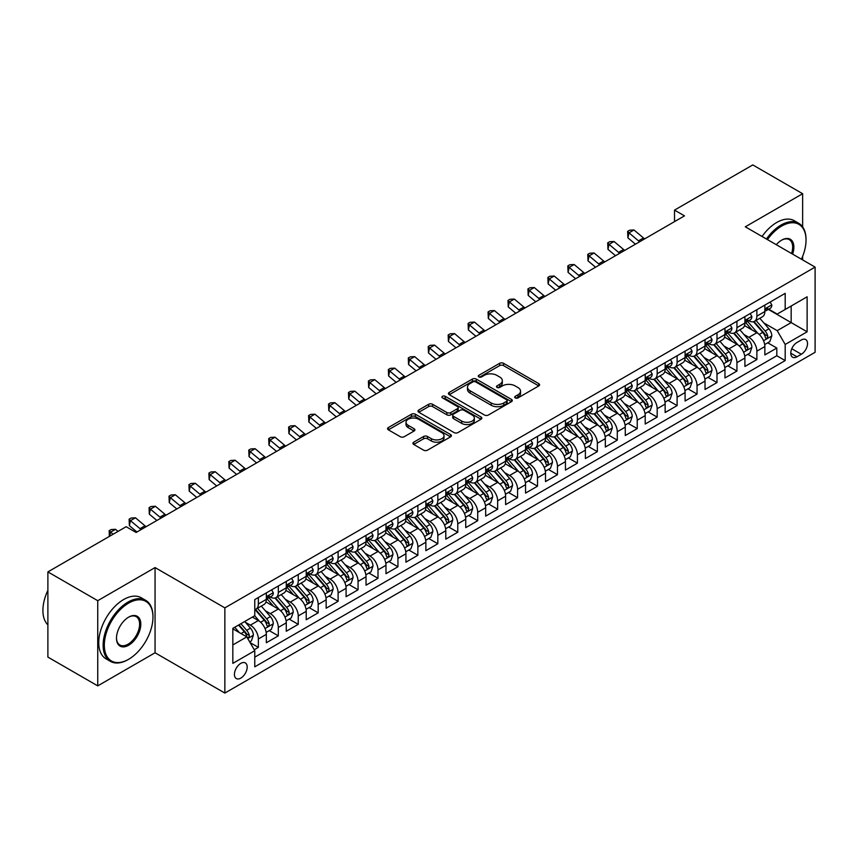 <?xml version="1.0" encoding="UTF-8"?>
<svg xmlns="http://www.w3.org/2000/svg" width="858" height="858" viewBox="0 0 858 858"><rect width="100%" height="100%" fill="white"/><g stroke="black" fill="none" stroke-linecap="round" stroke-linejoin="round"><path stroke-width="1.29" d="M515.25 397.919A1.941 1.115 0 0 0 517.985 397.919L538.781 385.918A2.767 1.598 0 0 0 539.596 384.781A2.767 1.598 0 0 0 538.781 383.655L503.549 363.309A2.767 1.598 0 0 0 499.635 363.309L478.839 375.321A1.941 1.115 0 0 0 478.271 376.115A1.941 1.115 0 0 0 478.839 376.898A1.941 1.115 0 0 0 481.585 376.898L484.277 375.343A8.859 5.116 0 0 1 496.803 375.343L499.742 377.037A8.859 5.116 0 0 1 502.327 380.662A8.859 5.116 0 0 1 499.742 384.277L497.05 385.832A1.941 1.115 0 0 0 496.482 386.615A1.941 1.115 0 0 0 497.05 387.408A1.941 1.115 0 0 0 499.785 387.408L502.477 385.853A8.859 5.116 0 0 1 515.004 385.853L517.942 387.548A8.859 5.116 0 0 1 520.538 391.173A8.859 5.116 0 0 1 517.942 394.787L515.25 396.342A1.941 1.115 0 0 0 514.682 397.125A1.941 1.115 0 0 0 515.25 397.919L515.25 396.342M240.808 678.11A9.02 5.212 120 0 0 246.707 670.152A9.02 5.212 120 0 0 245.324 662.923A9.02 5.212 120 0 0 240.808 663.373A9.02 5.212 120 0 0 234.92 671.321A9.02 5.212 120 0 0 236.293 678.549A9.02 5.212 120 0 0 240.808 678.11M413.717 442.192A2.767 1.598 0 0 0 412.902 443.318A2.767 1.598 0 0 0 413.717 444.444L423.595 450.16A2.767 1.598 0 0 0 427.509 450.16L450.611 436.819A2.767 1.598 0 0 0 451.415 435.692A2.767 1.598 0 0 0 450.611 434.566L415.379 414.221A2.767 1.598 0 0 0 411.465 414.221L388.363 427.552A2.767 1.598 0 0 0 387.559 428.689A2.767 1.598 0 0 0 388.363 429.815L400.311 436.711A2.767 1.598 0 0 0 404.225 436.711L414.103 431.006A2.767 1.598 0 0 0 414.918 429.869A2.767 1.598 0 0 0 414.103 428.743L408.183 425.321A7.4 4.279 0 0 1 406.016 422.297A7.4 4.279 0 0 1 410.585 418.35A7.4 4.279 0 0 1 418.661 419.272L441.849 432.668A7.4 4.279 0 0 1 444.015 435.692A7.4 4.279 0 0 1 439.446 439.639A7.4 4.279 0 0 1 431.381 438.717L427.509 436.486A2.767 1.598 0 0 0 423.595 436.486L413.717 442.192L413.717 444.444M155.062 567.578L97.737 600.686L47.887 571.9L47.887 657.099L97.737 685.874L155.062 652.777L224.86 693.071L224.86 607.872L155.062 567.578L155.062 652.777M802.638 226.877L802.638 193.715L745.312 226.812L815.1 267.106L224.86 607.872M802.638 193.715L752.788 164.929L674.517 210.113L674.517 221.632M47.887 571.9L126.147 526.715L136.122 532.464L684.491 215.873L674.517 210.113M484.47 415.015A2.767 1.598 0 0 0 488.384 415.015L511.486 401.673A2.767 1.598 0 0 0 512.29 400.547A2.767 1.598 0 0 0 511.486 399.42L476.254 379.075A2.767 1.598 0 0 0 472.34 379.075L449.238 392.406A2.767 1.598 0 0 0 448.434 393.543A2.767 1.598 0 0 0 449.238 394.669L484.47 415.015M443.264 398.337A1.941 1.115 0 0 1 445.227 398.616L445.227 396.31L481.048 416.988A2.767 1.598 0 0 1 481.853 418.114A2.767 1.598 0 0 1 481.048 419.251L457.947 432.582A2.767 1.598 0 0 1 454.032 432.582L418.801 412.248L418.801 409.985A2.767 1.598 0 0 0 417.996 411.111A2.767 1.598 0 0 0 418.801 412.248M418.801 409.985L428.689 404.279A2.767 1.598 0 0 1 432.604 404.279L446.889 412.526A2.767 1.598 0 0 0 450.804 412.526L457.357 408.74A2.767 1.598 0 0 0 458.172 407.614A2.767 1.598 0 0 0 457.357 406.478L442.481 397.887A1.941 1.115 0 0 1 441.924 397.104A1.941 1.115 0 0 1 443.114 396.064A1.941 1.115 0 0 1 445.227 396.31M254.225 649.753L258.355 647.361L250.086 642.588M245.377 622.254L250.386 625.15A11.283 6.51 60 0 1 258.355 638.963L266.334 634.352L266.334 642.76L278.303 635.853L269.23 630.619M265.315 610.746L270.324 613.631A11.283 6.51 60 0 1 278.303 627.445L286.272 622.844L286.272 631.252L298.241 624.345L289.167 619.101M285.253 599.227L290.261 602.123A11.283 6.51 60 0 1 298.241 615.937L306.22 611.336L306.22 619.733L318.179 612.827L309.105 607.593M305.201 587.719L310.199 590.604A11.283 6.51 60 0 1 318.179 604.429L326.158 599.817L326.158 608.225L338.116 601.319L329.043 596.074M325.139 576.201L330.148 579.096A11.283 6.51 60 0 1 338.116 592.91L346.096 588.309L346.096 596.707L358.065 589.8L348.991 584.566M345.077 564.693L350.085 567.588A11.283 6.51 60 0 1 358.065 581.402L366.034 576.79L366.034 585.199L378.003 578.292L368.929 573.047M365.015 553.185L370.023 556.07A11.283 6.51 60 0 1 378.003 569.884L385.982 565.283L385.982 573.68L397.94 566.773L388.867 561.54M384.963 541.666L389.961 544.562A11.283 6.51 60 0 1 397.94 558.376L405.92 553.764L405.92 562.172L417.878 555.265L408.805 550.032M404.901 530.158L409.909 533.043A11.283 6.51 60 0 1 417.878 546.857L425.858 542.256L425.858 550.664L437.827 543.758L428.753 538.513M424.839 518.64L429.847 521.535A11.283 6.51 60 0 1 437.827 535.349L445.795 530.748L445.795 539.146L457.764 532.239L448.691 527.005M444.776 507.132L449.785 510.017A11.283 6.51 60 0 1 457.764 523.83L465.744 519.229L465.744 527.638L477.702 520.731L468.629 515.486M464.725 495.613L469.734 498.509A11.283 6.51 60 0 1 477.702 512.323L485.682 507.721L485.682 516.119L497.651 509.212L488.577 503.978M484.663 484.105L489.671 486.99A11.283 6.51 60 0 1 497.651 500.815L505.619 496.203L505.619 504.611L517.589 497.704L508.515 492.46M504.601 472.586L509.609 475.482A11.283 6.51 60 0 1 517.589 489.296L525.557 484.695L525.557 493.093L537.526 486.186L528.453 480.952M524.549 461.078L529.547 463.974A11.283 6.51 60 0 1 537.526 477.788L545.506 473.176L545.506 481.585L557.464 474.678L548.391 469.433M544.487 449.571L549.495 452.456A11.283 6.51 60 0 1 557.464 466.269L565.443 461.668L565.443 470.077L577.413 463.159L568.339 457.925M564.425 438.052L569.433 440.948A11.283 6.51 60 0 1 577.413 454.761L585.381 450.15L585.381 458.558L597.35 451.651L588.277 446.417M584.362 426.544L589.371 429.429A11.283 6.51 60 0 1 597.35 443.243L605.33 438.642L605.33 447.05L617.288 440.143L608.215 434.899M604.311 415.025L609.309 417.921A11.283 6.51 60 0 1 617.288 431.735L625.268 427.134L625.268 435.532L637.226 428.625L628.153 423.391M624.249 403.517L629.257 406.402A11.283 6.51 60 0 1 637.226 420.227L645.205 415.615L645.205 424.024L657.174 417.117L648.101 411.872M644.186 391.999L649.195 394.894A11.283 6.51 60 0 1 657.174 408.708L665.143 404.107L665.143 412.505L677.112 405.598L668.039 400.364M664.124 380.491L669.133 383.387A11.283 6.51 60 0 1 677.112 397.2L685.092 392.589L685.092 400.997L697.05 394.09L687.977 388.846M684.073 368.983L689.071 371.868A11.283 6.51 60 0 1 697.05 385.682L705.029 381.081L705.029 389.478L716.988 382.571L707.914 377.338M704.01 357.464L709.019 360.36A11.283 6.51 60 0 1 716.988 374.174L724.967 369.562L724.967 377.97L736.936 371.064L727.863 365.83M723.948 345.956L728.957 348.841A11.283 6.51 60 0 1 736.936 362.655L744.905 358.054L744.905 366.463L756.874 359.556L756.874 351.147A11.283 6.51 -120 0 0 748.895 337.333L743.886 334.438M747.801 354.311L756.874 359.556M266.334 634.352A11.283 6.51 -120 0 0 258.355 620.538L252.381 617.084M286.272 622.844A11.283 6.51 -120 0 0 278.303 609.03L265.969 601.908M306.22 611.336A11.283 6.51 -120 0 0 298.241 597.511L285.907 590.401M326.158 599.817A11.283 6.51 -120 0 0 318.179 586.003L305.845 578.882M346.096 588.309A11.283 6.51 -120 0 0 338.116 574.495L325.793 567.374M366.034 576.79A11.283 6.51 -120 0 0 358.065 562.977L345.731 555.855M385.982 565.283A11.283 6.51 -120 0 0 378.003 551.469L365.669 544.347M405.92 553.764A11.283 6.51 -120 0 0 397.94 539.95L385.607 532.829M425.858 542.256A11.283 6.51 -120 0 0 417.878 528.442L405.555 521.321M445.795 530.748A11.283 6.51 -120 0 0 437.827 516.924L425.493 509.813M465.744 519.229A11.283 6.51 -120 0 0 457.764 505.416L445.431 498.294M485.682 507.721A11.283 6.51 -120 0 0 477.702 493.908L465.368 486.786M505.619 496.203A11.283 6.51 -120 0 0 497.651 482.389L485.317 475.268M525.557 484.695A11.283 6.51 -120 0 0 517.589 470.881L505.255 463.76M545.506 473.176A11.283 6.51 -120 0 0 537.526 459.362L525.193 452.241M565.443 461.668A11.283 6.51 -120 0 0 557.464 447.855L545.13 440.733M585.381 450.15A11.283 6.51 -120 0 0 577.413 436.336L565.079 429.214M605.33 438.642A11.283 6.51 -120 0 0 597.35 424.828L585.017 417.707M625.268 427.134A11.283 6.51 -120 0 0 617.288 413.309L604.954 406.199M645.205 415.615A11.283 6.51 -120 0 0 637.226 401.801L624.903 394.68M665.143 404.107A11.283 6.51 -120 0 0 657.174 390.293L644.841 383.172M685.092 392.589A11.283 6.51 -120 0 0 677.112 378.775L664.778 371.653M705.029 381.081A11.283 6.51 -120 0 0 697.05 367.267L684.716 360.146M724.967 369.562A11.283 6.51 -120 0 0 716.988 355.748L704.665 348.627M744.905 358.054A11.283 6.51 -120 0 0 736.936 344.24L724.602 337.119M801.34 339.983L796.953 342.514A8.741 5.051 120 0 0 791.248 350.214A8.741 5.051 120 0 0 792.588 357.218A8.741 5.051 120 0 0 796.953 356.789L801.34 354.257A8.741 5.051 120 0 0 807.056 346.546A8.741 5.051 120 0 0 805.716 339.543A8.741 5.051 120 0 0 801.34 339.983M224.86 693.071L815.1 352.295L815.1 267.106M232.829 644.948L246.793 636.893L254.772 650.707L254.772 666.827L785.188 360.585L785.188 344.466L777.209 330.652L763.835 322.93M254.772 650.707L232.829 663.373L232.829 628.367L254.772 615.701L254.772 599.592L785.188 293.35L785.188 309.47L807.121 296.804L807.121 331.81L785.188 344.466M270.216 596.996L270.324 597.05A11.283 6.51 60 0 0 275.965 597.618L283.934 593.007A11.283 6.51 -120 0 0 286.272 587.848L286.272 581.402M290.154 585.478L290.261 585.542A11.283 6.51 60 0 0 295.903 586.1L303.882 581.499A11.283 6.51 -120 0 0 306.22 576.329L306.22 569.884M310.103 573.97L310.199 574.034A11.283 6.51 60 0 0 315.841 574.592L323.82 569.98A11.283 6.51 -120 0 0 326.158 564.821L326.158 558.376M330.04 562.462L330.148 562.516A11.283 6.51 60 0 0 335.789 563.073L343.758 558.472A11.283 6.51 -120 0 0 346.096 553.303L346.096 546.857M349.978 550.943L350.085 551.008A11.283 6.51 60 0 0 355.727 551.565L363.706 546.954A11.283 6.51 -120 0 0 366.034 541.795L366.034 535.349M369.916 539.435L370.023 539.489A11.283 6.51 60 0 0 375.665 540.047L383.644 535.446A11.283 6.51 -120 0 0 385.982 530.287L385.982 523.83M389.864 527.917L389.961 527.981A11.283 6.51 60 0 0 395.602 528.539L403.582 523.938A11.283 6.51 -120 0 0 405.92 518.768L405.92 512.323M409.802 516.409L409.909 516.462A11.283 6.51 60 0 0 415.551 517.031L423.52 512.419A11.283 6.51 -120 0 0 425.858 507.26L425.858 500.815M429.74 504.89L429.847 504.954A11.283 6.51 60 0 0 435.489 505.512L443.468 500.911A11.283 6.51 -120 0 0 445.795 495.742L445.795 489.296M449.689 493.382L449.785 493.447A11.283 6.51 60 0 0 455.426 494.004L463.406 489.392A11.283 6.51 -120 0 0 465.744 484.234L465.744 477.788M469.626 481.864L469.734 481.928A11.283 6.51 60 0 0 475.364 482.486L483.344 477.885A11.283 6.51 -120 0 0 485.682 472.715L485.682 466.269M489.564 470.356L489.671 470.42A11.283 6.51 60 0 0 495.313 470.978L503.281 466.366A11.283 6.51 -120 0 0 505.619 461.207L505.619 454.761M509.502 458.848L509.609 458.901A11.283 6.51 60 0 0 515.25 459.459L523.23 454.858A11.283 6.51 -120 0 0 525.557 449.689L525.557 443.243M529.45 447.329L529.547 447.393A11.283 6.51 60 0 0 535.188 447.951L543.168 443.35A11.283 6.51 -120 0 0 545.506 438.181L545.506 431.735M549.388 435.821L549.495 435.875A11.283 6.51 60 0 0 555.126 436.432L563.105 431.831A11.283 6.51 -120 0 0 565.443 426.673L565.443 420.216M569.326 424.302L569.433 424.367A11.283 6.51 60 0 0 575.075 424.924L583.043 420.323A11.283 6.51 -120 0 0 585.381 415.154L585.381 408.708M589.264 412.795L589.371 412.848A11.283 6.51 60 0 0 595.012 413.417L602.992 408.805A11.283 6.51 -120 0 0 605.33 403.646L605.33 397.2M609.212 401.276L609.309 401.34A11.283 6.51 60 0 0 614.95 401.898L622.929 397.297A11.283 6.51 -120 0 0 625.268 392.127L625.268 385.682M629.15 389.768L629.257 389.832A11.283 6.51 60 0 0 634.899 390.39L642.867 385.778A11.283 6.51 -120 0 0 645.205 380.62L645.205 374.174M649.088 378.26L649.195 378.314A11.283 6.51 60 0 0 654.836 378.871L662.816 374.27A11.283 6.51 -120 0 0 665.143 369.101L665.143 362.655M669.025 366.741L669.133 366.806A11.283 6.51 60 0 0 674.774 367.363L682.754 362.752A11.283 6.51 -120 0 0 685.092 357.593L685.092 351.147M688.974 355.233L689.071 355.287A11.283 6.51 60 0 0 694.712 355.845L702.691 351.244A11.283 6.51 -120 0 0 705.029 346.085L705.029 339.629M708.912 343.715L709.019 343.779A11.283 6.51 60 0 0 714.66 344.337L722.629 339.736A11.283 6.51 -120 0 0 724.967 334.566L724.967 328.121M728.85 332.207L728.957 332.261A11.283 6.51 60 0 0 734.598 332.829L742.578 328.217A11.283 6.51 -120 0 0 744.905 323.058L744.905 316.613M254.772 657.153L776.812 355.748L776.812 348.037L764.853 354.944L764.853 346.546A11.283 6.51 -120 0 0 756.874 332.722L744.54 325.611M748.798 320.688L748.895 320.753A11.283 6.51 -120 0 0 754.536 321.31A11.283 6.51 -120 0 0 756.874 316.152L756.874 309.695M754.536 321.31L762.515 316.709A11.283 6.51 -120 0 0 764.853 311.54L764.853 305.094M258.355 597.511L258.355 603.968A11.283 6.51 60 0 1 256.027 609.126A11.283 6.51 60 0 1 254.772 609.588M256.027 609.126L263.996 604.525A11.283 6.51 -120 0 0 266.334 599.356L266.334 592.91M278.303 586.003L278.303 592.449A11.283 6.51 60 0 1 275.965 597.618M298.241 574.495L298.241 580.941A11.283 6.51 60 0 1 295.903 586.1M318.179 562.977L318.179 569.422A11.283 6.51 60 0 1 315.841 574.592M338.116 551.469L338.116 557.915A11.283 6.51 60 0 1 335.789 563.073M358.065 539.95L358.065 546.396A11.283 6.51 60 0 1 355.727 551.565M378.003 528.442L378.003 534.888A11.283 6.51 60 0 1 375.665 540.047M397.94 516.924L397.94 523.369A11.283 6.51 60 0 1 395.602 528.539M417.878 505.416L417.878 511.861A11.283 6.51 60 0 1 415.551 517.031M437.827 493.897L437.827 500.353A11.283 6.51 60 0 1 435.489 505.512M457.764 482.389L457.764 488.835A11.283 6.51 60 0 1 455.426 494.004M477.702 470.881L477.702 477.327A11.283 6.51 60 0 1 475.364 482.486M497.651 459.362L497.651 465.808A11.283 6.51 60 0 1 495.313 470.978M517.589 447.855L517.589 454.3A11.283 6.51 60 0 1 515.25 459.459M537.526 436.336L537.526 442.782A11.283 6.51 60 0 1 535.188 447.951M557.464 424.828L557.464 431.274A11.283 6.51 60 0 1 555.126 436.432M577.413 413.309L577.413 419.766A11.283 6.51 60 0 1 575.075 424.924M597.35 401.801L597.35 408.247A11.283 6.51 60 0 1 595.012 413.417M617.288 390.293L617.288 396.739A11.283 6.51 60 0 1 614.95 401.898M637.226 378.775L637.226 385.221A11.283 6.51 60 0 1 634.899 390.39M657.174 367.267L657.174 373.713A11.283 6.51 60 0 1 654.836 378.871M677.112 355.748L677.112 362.194A11.283 6.51 60 0 1 674.774 367.363M697.05 344.24L697.05 350.686A11.283 6.51 60 0 1 694.712 355.845M716.988 332.722L716.988 339.167A11.283 6.51 60 0 1 714.66 344.337M736.936 321.214L736.936 327.659A11.283 6.51 60 0 1 734.598 332.829M736.936 362.655L736.936 371.064M716.988 374.174L716.988 382.571M697.05 385.682L697.05 394.09M677.112 397.2L677.112 405.598M657.174 408.708L657.174 417.117M637.226 420.227L637.226 428.625M617.288 431.735L617.288 440.143M597.35 443.243L597.35 451.651M577.413 454.761L577.413 463.159M557.464 466.269L557.464 474.678M537.526 477.788L537.526 486.186M517.589 489.296L517.589 497.704M497.651 500.815L497.651 509.212M477.702 512.323L477.702 520.731M457.764 523.83L457.764 532.239M437.827 535.349L437.827 543.758M417.878 546.857L417.878 555.265M397.94 558.376L397.94 566.773M378.003 569.884L378.003 578.292M358.065 581.402L358.065 589.8M338.116 592.91L338.116 601.319M318.179 604.429L318.179 612.827M298.241 615.937L298.241 624.345M278.303 627.445L278.303 635.853M258.355 638.963L258.355 647.361M246.793 636.893L232.829 628.828M777.209 330.652L791.173 322.597L791.173 306.016L807.121 296.804M768.339 309.406L807.121 331.81M768.736 309.18L777.209 314.071L785.188 309.47M802.638 259.91L802.638 256.37M97.737 600.686L97.737 685.874M767.738 342.803L776.812 348.037M776.812 355.748L785.188 360.585M516.023 398.198L517.942 397.082A8.859 5.116 0 0 0 520.538 393.468L520.538 391.173M502.327 380.662L502.327 382.958A8.859 5.116 0 0 1 499.742 386.583L497.822 387.687M538.781 383.655L538.781 385.918L503.549 365.615A2.767 1.598 0 0 0 499.635 365.615L479.622 377.177M511.443 401.694L476.254 381.381A2.767 1.598 0 0 0 472.34 381.381L449.281 394.691M506.585 401.34A1.941 1.115 0 0 0 507.153 400.547A1.941 1.115 0 0 0 506.585 399.753L475.664 381.907A1.941 1.115 0 0 0 472.919 381.907L470.087 383.537A8.859 5.116 0 0 0 467.492 387.151A8.859 5.116 0 0 0 470.087 390.776L491.226 402.981A8.859 5.116 0 0 0 503.753 402.981L506.585 401.34L506.585 403.646A1.941 1.115 0 0 0 507.153 402.852L507.153 400.547M467.492 387.151L467.492 389.457A8.859 5.116 0 0 0 470.087 393.071L470.087 390.776M506.585 403.646L503.753 405.276A8.859 5.116 0 0 1 491.226 405.276L470.087 393.071M418.843 412.269L428.689 406.574L428.689 404.279M458.172 407.614L458.172 409.909A2.767 1.598 0 0 1 457.357 411.046L450.804 414.832A2.767 1.598 0 0 1 446.889 414.832L432.604 406.574A2.767 1.598 0 0 0 428.689 406.574M445.227 398.616L481.006 419.272M461.722 421.085A7.4 4.279 0 0 0 469.787 422.007A7.4 4.279 0 0 0 474.356 418.06A7.4 4.279 0 0 0 472.19 415.036L464.017 410.317A2.767 1.598 0 0 0 460.103 410.317L453.55 414.103A2.767 1.598 0 0 0 452.734 415.24A2.767 1.598 0 0 0 453.55 416.366L461.722 421.085L461.722 423.391A7.4 4.279 0 0 0 469.787 424.313A7.4 4.279 0 0 0 474.356 420.366L474.356 418.06M452.734 415.24L452.734 417.546A2.767 1.598 0 0 0 453.55 418.672L453.55 416.366M461.722 423.391L453.55 418.672M444.015 435.692L444.015 437.998A7.4 4.279 0 0 1 439.446 441.945A7.4 4.279 0 0 1 431.381 441.012L427.509 438.781A2.767 1.598 0 0 0 423.595 438.781L413.749 444.465M406.016 422.297L406.016 424.603A7.4 4.279 0 0 0 408.183 427.627L408.183 425.321M414.071 431.027L408.183 427.627M450.568 436.84L415.379 416.527A2.767 1.598 0 0 0 411.465 416.527L388.406 429.837M764.682 344.562L769.83 341.591L771.825 335.832A7.475 4.311 -120 0 0 768.918 328.818L759.802 318.264M757.979 333.451L747.565 321.396M752.058 329.944L746.01 322.951A17.911 10.339 -120 0 0 745.463 322.329M753.517 321.718L762.741 332.389A7.475 4.311 60 0 1 765.4 337.537C766.526 339.039 767.32 338.578 767.792 336.154A7.475 4.311 -120 0 0 765.132 331.006L756.016 320.452M754.064 321.546L763.963 333.011A3.807 2.199 60 0 1 764.928 334.491L767.792 336.154M765.4 337.537L765.947 338.417M770.13 302.048L771.825 304.976A7.475 4.311 60 0 1 770.28 308.29L766.494 310.478A7.475 4.311 -120 0 0 767.792 308.751L767.631 308.086M765.1 310.821L765.132 310.821A7.475 4.311 -120 0 0 766.494 310.478M766.827 308.194L767.792 308.751C767.32 307.625 766.526 308.086 765.4 310.135A7.475 4.311 60 0 1 764.853 311.197M639.682 241.742A14.103 8.14 60 0 1 638.502 240.841L629 232.85L627.895 237.827L635.456 244.187M644.658 238.867A14.103 8.14 60 0 1 643.489 237.966L633.987 229.976L629 232.85L627.638 231.36L629.633 230.212L633.987 229.976M627.895 237.827L627.638 231.36M801.426 259.213A34.406 19.863 120 0 0 806.027 240.111A34.406 19.863 120 0 0 781.702 226.062A34.406 19.863 120 0 0 767.46 239.597M766.43 239.007A35.253 20.356 -60 0 1 781.102 225.021A35.253 20.356 -60 0 1 798.723 223.284A35.253 20.356 -60 0 1 806.027 239.414A35.253 20.356 -60 0 1 806.027 239.768M776.286 244.691A17.203 9.931 -60 0 1 781.702 240.111L781.702 240.111A17.203 9.931 -60 0 1 792.599 254.107M762.043 236.476A35.253 20.356 -60 0 1 776.715 222.49A35.253 20.356 -60 0 1 794.336 220.742L798.723 223.284M791.548 253.507A16.356 9.438 120 0 0 789.274 239.639A16.356 9.438 120 0 0 781.391 240.283M128.046 659.63L128.646 659.276A34.406 19.863 120 0 0 152.971 617.149A34.406 19.863 120 0 0 128.646 603.099A34.406 19.863 120 0 0 104.322 645.237A34.406 19.863 120 0 0 128.646 659.276L128.046 659.63A35.253 20.356 -60 0 1 110.425 661.368A35.253 20.356 -60 0 1 105.019 633.129A35.253 20.356 -60 0 1 128.046 602.059A35.253 20.356 -60 0 1 145.667 600.321A35.253 20.356 -60 0 1 152.971 616.452A35.253 20.356 -60 0 1 152.971 616.805M128.646 645.237A17.203 9.931 -60 0 1 116.484 638.213A17.203 9.931 -60 0 1 128.646 617.149L128.646 617.149A17.203 9.931 -60 0 1 140.809 624.163A17.203 9.931 -60 0 1 128.646 645.237M116.484 637.859A16.356 9.438 120 0 0 119.873 645.012A16.356 9.438 120 0 0 128.046 644.197A16.356 9.438 120 0 0 138.728 629.783A16.356 9.438 120 0 0 136.229 616.677A16.356 9.438 120 0 0 128.346 617.32M110.425 661.368L106.038 658.837A35.253 20.356 -60 0 1 100.633 630.598A35.253 20.356 -60 0 1 123.659 599.528A35.253 20.356 -60 0 1 141.28 597.779L145.667 600.321M47.887 624.86A35.253 20.356 -60 0 1 47.887 590.325M744.744 356.081L749.892 353.099L751.887 347.351A7.475 4.311 -120 0 0 748.98 340.326L739.864 329.783M738.041 344.97L727.627 332.915M732.11 341.463L726.072 334.459A17.911 10.339 -120 0 0 725.514 333.837M733.579 333.226L742.792 343.897A7.475 4.311 60 0 1 745.463 349.045C746.578 350.547 747.382 350.085 747.854 347.662A7.475 4.311 -120 0 0 745.184 342.514L736.078 331.971M734.126 333.054L744.025 344.519A3.807 2.199 60 0 1 744.98 346.01L747.854 347.662M745.463 349.045L745.999 349.935M724.795 367.589L729.954 364.618L731.949 358.859A7.475 4.311 -120 0 0 729.032 351.844L719.926 341.291M718.103 356.478L707.689 344.423M712.172 352.97L706.134 345.978A17.911 10.339 -120 0 0 705.576 345.345M713.641 344.744L722.854 355.416A7.475 4.311 60 0 1 725.525 360.564C726.64 362.065 727.445 361.604 727.916 359.18A7.475 4.311 -120 0 0 725.246 354.032L716.14 343.479M714.178 344.573L724.088 356.027A3.807 2.199 60 0 1 725.042 357.518L727.916 359.18M725.525 360.564L726.061 361.443M704.858 379.107L710.016 376.126L712.011 370.366A7.475 4.311 -120 0 0 709.094 363.352L699.989 352.81M698.155 367.996L687.751 355.941M692.234 364.478L686.185 357.486A17.911 10.339 -120 0 0 685.639 356.864M693.704 356.252L702.916 366.924A7.475 4.311 60 0 1 705.576 372.072C706.702 373.573 707.496 373.112 707.968 370.688A7.475 4.311 -120 0 0 705.308 365.54L696.192 354.998M694.24 356.081L704.139 367.546A3.807 2.199 60 0 1 705.104 369.037L707.968 370.688M705.576 372.072L706.123 372.962M684.92 390.615L690.068 387.644L692.063 381.885A7.475 4.311 -120 0 0 689.156 374.871L680.04 364.318M678.217 379.504L667.803 367.449M672.297 375.997L666.248 368.994A17.911 10.339 -120 0 0 665.69 368.372M673.755 367.771L682.979 378.432A7.475 4.311 60 0 1 685.639 383.58C686.765 385.092 687.558 384.631 688.03 382.207A7.475 4.311 -120 0 0 685.37 377.059L676.254 366.505M674.302 367.589L684.201 379.054A3.807 2.199 60 0 1 685.167 380.544L688.03 382.207M685.639 383.58L686.185 384.47M750.192 313.556L751.887 316.495A7.475 4.311 60 0 1 750.342 319.798L746.557 321.986A7.475 4.311 -120 0 0 747.854 320.27L747.693 319.605M745.162 322.34L745.184 322.34A7.475 4.311 -120 0 0 746.557 321.986M746.889 319.712L747.854 320.27C747.382 319.144 746.589 319.594 745.463 321.643A7.475 4.311 60 0 1 744.905 322.705M619.733 253.26A14.103 8.14 60 0 1 618.564 252.359L609.062 244.369L607.957 249.346L615.508 255.695M624.721 250.375A14.103 8.14 60 0 1 623.552 249.474L614.049 241.484L609.062 244.369L607.7 242.868L609.695 241.72L614.049 241.484M607.957 249.346L607.7 242.868M730.255 325.075L731.949 328.003A7.475 4.311 60 0 1 730.405 331.317L726.608 333.494A7.475 4.311 -120 0 0 727.916 331.778L727.756 331.113M725.214 333.848L725.246 333.848A7.475 4.311 -120 0 0 726.608 333.494M726.951 331.22L727.916 331.778C727.445 330.652 726.64 331.113 725.525 333.161A7.475 4.311 60 0 1 724.967 334.223M599.796 264.768A14.103 8.14 60 0 1 598.627 263.867L589.124 255.877L588.009 260.853L595.57 267.203M604.783 261.894A14.103 8.14 60 0 1 603.603 260.993L594.101 253.003L589.124 255.877L587.751 254.386L589.746 253.228L594.101 253.003M588.009 260.853L587.751 254.386M710.317 336.583L712.011 339.521A7.475 4.311 60 0 1 710.456 342.825L706.67 345.013A7.475 4.311 -120 0 0 707.968 343.286L707.818 342.632M705.276 345.366L705.308 345.366A7.475 4.311 -120 0 0 706.67 345.013M707.003 342.728L707.968 343.286C707.507 342.16 706.702 342.621 705.576 344.669A7.475 4.311 60 0 1 705.029 345.731M579.858 276.287A14.103 8.14 60 0 1 578.678 275.375L569.176 267.396L568.071 272.361L575.632 278.721M584.845 273.402A14.103 8.14 60 0 1 583.665 272.501L574.163 264.511L569.176 267.396L567.814 265.894L569.809 264.747L574.163 264.511M568.071 272.361L567.814 265.894M690.368 348.091L692.063 351.029A7.475 4.311 60 0 1 690.518 354.333L686.732 356.52A7.475 4.311 -120 0 0 688.03 354.804L687.869 354.139M685.338 356.874L685.37 356.874A7.475 4.311 -120 0 0 686.732 356.52M687.065 354.247L688.03 354.804C687.558 353.678 686.765 354.139 685.639 356.188A7.475 4.311 60 0 1 685.092 357.25M559.909 287.795A14.103 8.14 60 0 1 558.74 286.894L549.238 278.904L548.133 283.88L555.694 290.229M564.896 284.92A14.103 8.14 60 0 1 563.727 284.019L554.225 276.029L549.238 278.904L547.876 277.413L549.871 276.255L554.225 276.029M548.133 283.88L547.876 277.413M664.982 402.134L670.13 399.152L672.125 393.393A7.475 4.311 -120 0 0 669.219 386.379L660.102 375.836M658.279 391.023L647.865 378.957M652.348 387.505L646.31 380.512A17.911 10.339 -120 0 0 645.752 379.89M653.817 379.279L663.03 389.95A7.475 4.311 60 0 1 665.701 395.098C666.816 396.6 667.621 396.139 668.092 393.715A7.475 4.311 -120 0 0 665.422 388.567L656.316 378.024M654.364 379.107L664.264 390.572A3.807 2.199 60 0 1 665.218 392.063L668.092 393.715M665.701 395.098L666.237 395.988M670.43 359.609L672.125 362.548A7.475 4.311 60 0 1 670.581 365.851L666.795 368.039A7.475 4.311 -120 0 0 668.092 366.312L667.932 365.647M665.4 368.382L665.422 368.382A7.475 4.311 -120 0 0 666.795 368.039M667.127 365.755L668.092 366.312C667.621 365.186 666.827 365.647 665.701 367.696A7.475 4.311 60 0 1 665.143 368.758M539.972 299.303A14.103 8.14 60 0 1 538.803 298.402L529.3 290.422L528.185 295.388L535.746 301.748M544.959 296.428A14.103 8.14 60 0 1 543.79 295.527L534.287 287.537L529.3 290.422L527.938 288.921L529.922 287.773L534.287 287.537M528.185 295.388L527.938 288.921M645.034 413.642L650.192 410.671L652.187 404.912A7.475 4.311 -120 0 0 649.27 397.897L640.165 387.344M638.341 402.531L627.927 390.476M632.41 399.024L626.372 392.02A17.911 10.339 -120 0 0 625.814 391.398M633.88 390.798L643.092 401.458A7.475 4.311 60 0 1 645.752 406.606C646.878 408.108 647.683 407.657 648.155 405.233A7.475 4.311 -120 0 0 645.484 400.085L636.379 389.532M634.416 390.615L644.326 402.08A3.807 2.199 60 0 1 645.28 403.571L648.155 405.233M645.752 406.606L646.299 407.496M650.493 371.117L652.187 374.056A7.475 4.311 60 0 1 650.643 377.359L646.846 379.547A7.475 4.311 -120 0 0 648.155 377.831L647.994 377.166M645.452 379.901L645.484 379.901A7.475 4.311 -120 0 0 646.846 379.547M647.189 377.273L648.155 377.831C647.683 376.705 646.878 377.166 645.752 379.215A7.475 4.311 60 0 1 645.205 380.276M520.034 310.821A14.103 8.14 60 0 1 518.865 309.92L509.352 301.93L508.247 306.907L515.808 313.256M525.021 307.947A14.103 8.14 60 0 1 523.841 307.035L514.339 299.056L509.352 301.93L507.99 300.439L509.984 299.281L514.339 299.056M508.247 306.907L507.99 300.439M625.096 425.15L630.255 422.179L632.239 416.42A7.475 4.311 -120 0 0 629.332 409.405L620.227 398.852M618.393 414.039L607.99 401.984M612.473 410.532L606.424 403.539A17.911 10.339 -120 0 0 605.877 402.917M613.942 402.305L623.155 412.977A7.475 4.311 60 0 1 625.814 418.125C626.941 419.626 627.734 419.165 628.206 416.741A7.475 4.311 -120 0 0 625.546 411.593L616.43 401.04M614.478 402.134L624.377 413.599A3.807 2.199 60 0 1 625.343 415.079L628.206 416.741M625.814 418.125L626.361 419.004M630.555 382.636L632.239 385.564A7.475 4.311 60 0 1 630.694 388.878L626.908 391.066A7.475 4.311 -120 0 0 628.206 389.339L628.056 388.674M625.514 391.409L625.546 391.409A7.475 4.311 -120 0 0 626.908 391.066M627.241 388.781L628.206 389.339C627.734 388.213 626.941 388.674 625.814 390.722A7.475 4.311 60 0 1 625.268 391.784M500.096 322.329A14.103 8.14 60 0 1 498.916 321.428L489.414 313.438L488.309 318.415L495.87 324.774M505.083 319.455A14.103 8.14 60 0 1 503.903 318.554L494.401 310.564L489.414 313.438L488.052 311.947L490.047 310.8L494.401 310.564M488.309 318.415L488.052 311.947M605.158 436.668L610.306 433.687L612.301 427.938A7.475 4.311 -120 0 0 609.395 420.913L600.278 410.371M598.455 425.557L588.041 413.502M592.535 422.05L586.486 415.047A17.911 10.339 -120 0 0 585.928 414.425M593.993 413.813L603.206 424.485A7.475 4.311 60 0 1 605.877 429.633C607.003 431.134 607.796 430.673 608.268 428.249A7.475 4.311 -120 0 0 605.609 423.101L596.492 412.559M594.54 413.642L604.44 425.107A3.807 2.199 60 0 1 605.405 426.598L608.268 428.249M605.877 429.633L606.424 430.523M610.606 394.144L612.301 397.082A7.475 4.311 60 0 1 610.757 400.386L606.971 402.574A7.475 4.311 -120 0 0 608.268 400.858L608.107 400.193M605.576 402.928L605.609 402.928A7.475 4.311 -120 0 0 606.971 402.574M607.303 400.3L608.268 400.858C607.796 399.731 607.003 400.193 605.877 402.23A7.475 4.311 60 0 1 605.33 403.303M480.148 333.848A14.103 8.14 60 0 1 478.979 332.947L469.476 324.957L468.371 329.933L475.933 336.282M485.135 330.963A14.103 8.14 60 0 1 483.966 330.062L474.463 322.082L469.476 324.957L468.114 323.455L470.109 322.308L474.463 322.082M468.371 329.933L468.114 323.455M585.22 448.176L590.368 445.205L592.363 439.446A7.475 4.311 -120 0 0 589.457 432.432L580.34 421.879M578.517 437.065L568.103 425.01M572.586 433.558L566.548 426.565A17.911 10.339 -120 0 0 565.99 425.933M574.056 425.332L583.268 436.003A7.475 4.311 60 0 1 585.939 441.151C587.054 442.653 587.859 442.192 588.331 439.768A7.475 4.311 -120 0 0 585.66 434.62L576.555 424.066M574.603 425.16L584.502 436.625A3.807 2.199 60 0 1 585.456 438.106L588.331 439.768M585.939 441.151L586.475 442.031M590.669 405.662L592.363 408.59A7.475 4.311 60 0 1 590.819 411.904L587.022 414.092A7.475 4.311 -120 0 0 588.331 412.366L588.17 411.701M585.639 414.435L585.66 414.435A7.475 4.311 -120 0 0 587.022 414.092M587.365 411.808L588.331 412.366C587.859 411.239 587.065 411.701 585.939 413.749A7.475 4.311 60 0 1 585.381 414.811M460.21 345.356A14.103 8.14 60 0 1 459.041 344.455L449.538 336.465L448.423 341.441L455.984 347.801M465.197 342.481A14.103 8.14 60 0 1 464.028 341.581L454.515 333.59L449.538 336.465L448.166 334.974L450.16 333.816L454.515 333.59M448.423 341.441L448.166 334.974M565.272 459.695L570.431 456.713L572.425 450.965A7.475 4.311 -120 0 0 569.508 443.94L560.403 433.397M558.579 448.584L548.165 436.529M552.649 445.066L546.61 438.073A17.911 10.339 -120 0 0 546.053 437.451M554.118 436.84L563.331 447.511A7.475 4.311 60 0 1 565.99 452.659C567.117 454.161 567.91 453.7 568.393 451.276A7.475 4.311 -120 0 0 565.722 446.128L556.617 435.585M554.654 436.668L564.564 448.133A3.807 2.199 60 0 1 565.519 449.624L568.393 451.276M565.99 452.659L566.537 453.55M570.731 417.17L572.425 420.109A7.475 4.311 60 0 1 570.87 423.412L567.084 425.6A7.475 4.311 -120 0 0 568.393 423.873L568.232 423.219M565.69 425.954L565.722 425.954A7.475 4.311 -120 0 0 567.084 425.6M567.428 423.326L568.393 423.873C567.921 422.747 567.117 423.209 565.99 425.257A7.475 4.311 60 0 1 565.443 426.319M440.272 356.874A14.103 8.14 60 0 1 439.103 355.973L429.59 347.983L428.485 352.949L436.046 359.309M445.259 353.989A14.103 8.14 60 0 1 444.079 353.088L434.577 345.098L429.59 347.983L428.228 346.482L430.223 345.334L434.577 345.098M428.485 352.949L428.228 346.482M545.334 471.203L550.493 468.232L552.477 462.473A7.475 4.311 -120 0 0 549.57 455.459L540.465 444.905M538.631 460.092L528.217 448.037M532.711 456.585L526.662 449.581A17.911 10.339 -120 0 0 526.115 448.959M534.169 448.359L543.393 459.03A7.475 4.311 60 0 1 546.053 464.178C547.179 465.68 547.972 465.218 548.444 462.794A7.475 4.311 -120 0 0 545.785 457.646L536.668 447.093M534.716 448.176L544.615 459.641A3.807 2.199 60 0 1 545.581 461.132L548.444 462.794M546.053 464.178L546.6 465.057M550.782 428.678L552.477 431.617A7.475 4.311 60 0 1 550.933 434.92L547.147 437.108A7.475 4.311 -120 0 0 548.444 435.392L548.294 434.727M545.752 437.462L545.785 437.462A7.475 4.311 -120 0 0 547.147 437.108M547.479 434.834L548.444 435.392C547.972 434.266 547.179 434.727 546.053 436.776A7.475 4.311 60 0 1 545.506 437.837M420.334 368.382A14.103 8.14 60 0 1 419.154 367.481L409.652 359.491L408.547 364.468L416.109 370.817M425.311 365.508A14.103 8.14 60 0 1 424.142 364.607L414.639 356.617L409.652 359.491L408.29 358L410.285 356.842L414.639 356.617M408.547 364.468L408.29 358M525.396 482.722L530.544 479.74L532.539 473.981A7.475 4.311 -120 0 0 529.633 466.966L520.516 456.424M518.693 471.61L508.279 459.556M512.773 468.093L506.724 461.1A17.911 10.339 -120 0 0 506.166 460.478M514.232 459.867L523.444 470.538A7.475 4.311 60 0 1 526.115 475.686C527.241 477.187 528.035 476.726 528.507 474.302A7.475 4.311 -120 0 0 525.847 469.154L516.731 458.612M514.779 459.695L524.678 471.16A3.807 2.199 60 0 1 525.632 472.651L528.507 474.302M526.115 475.686L526.662 476.576M530.845 440.197L532.539 443.136A7.475 4.311 60 0 1 530.995 446.439L527.209 448.627A7.475 4.311 -120 0 0 528.507 446.9L528.346 446.246M525.815 448.97L525.847 448.97A7.475 4.311 -120 0 0 527.209 448.627M527.541 446.342L528.507 446.9C528.035 445.774 527.241 446.235 526.115 448.284A7.475 4.311 60 0 1 525.557 449.345M400.386 379.89A14.103 8.14 60 0 1 399.217 378.989L389.714 371.01L388.61 375.976L396.171 382.336M405.373 377.016A14.103 8.14 60 0 1 404.204 376.115L394.701 368.125L389.714 371.01L388.352 369.508L390.347 368.361L394.701 368.125M388.61 375.976L388.352 369.508M505.459 494.229L510.607 491.259L512.601 485.499A7.475 4.311 -120 0 0 509.695 478.485L500.579 467.932M498.755 483.118L488.341 471.063M492.824 479.611L486.786 472.608A17.911 10.339 -120 0 0 486.229 471.986M494.294 471.385L503.507 482.046A7.475 4.311 60 0 1 506.177 487.194C507.293 488.706 508.097 488.245 508.569 485.821A7.475 4.311 -120 0 0 505.898 480.673L496.793 470.12M494.83 471.203L504.74 482.668A3.807 2.199 60 0 1 505.694 484.159L508.569 485.821M506.177 487.194L506.713 488.084M510.907 451.705L512.601 454.643A7.475 4.311 60 0 1 511.057 457.947L507.26 460.135A7.475 4.311 -120 0 0 508.569 458.419L508.408 457.754M505.866 460.489L505.898 460.489A7.475 4.311 -120 0 0 507.26 460.135M507.604 457.861L508.569 458.419C508.097 457.293 507.303 457.754 506.177 459.802A7.475 4.311 60 0 1 505.619 460.864M380.448 391.409A14.103 8.14 60 0 1 379.279 390.508L369.777 382.518L368.661 387.494L376.222 393.843M385.435 388.535A14.103 8.14 60 0 1 384.266 387.623L374.753 379.644L369.777 382.518L368.404 381.027L370.399 379.869L374.753 379.644M368.661 387.494L368.404 381.027M485.51 505.737L490.669 502.767L492.664 497.007A7.475 4.311 -120 0 0 489.746 489.993L480.641 479.45M478.818 494.626L468.404 482.571M472.887 491.119L466.849 484.126A17.911 10.339 -120 0 0 466.291 483.504M474.356 482.893L483.569 493.565A7.475 4.311 60 0 1 486.229 498.712C487.355 500.214 488.148 499.753 488.62 497.329A7.475 4.311 -120 0 0 485.96 492.181L476.855 481.628M474.892 482.722L484.791 494.187A3.807 2.199 60 0 1 485.757 495.677L488.62 497.329M486.229 498.712L486.776 499.592M490.969 463.223L492.664 466.151A7.475 4.311 60 0 1 491.108 469.465L487.323 471.653A7.475 4.311 -120 0 0 488.62 469.927L488.47 469.262M485.928 471.997L485.96 471.997A7.475 4.311 -120 0 0 487.323 471.653M487.655 469.369L488.62 469.927C488.159 468.8 487.355 469.262 486.229 471.31A7.475 4.311 60 0 1 485.682 472.372M360.51 402.917A14.103 8.14 60 0 1 359.33 402.016L349.828 394.026L348.723 399.002L356.284 405.362M365.497 400.043A14.103 8.14 60 0 1 364.318 399.142L354.815 391.151L349.828 394.026L348.466 392.535L350.461 391.387L354.815 391.151M348.723 399.002L348.466 392.535M465.572 517.256L470.731 514.285L472.715 508.526A7.475 4.311 -120 0 0 469.809 501.501L460.703 490.958M458.869 506.145L448.455 494.09M452.949 502.638L446.9 495.634A17.911 10.339 -120 0 0 446.353 495.012M454.408 494.401L463.631 505.072A7.475 4.311 60 0 1 466.291 510.22C467.417 511.722 468.211 511.261 468.683 508.837A7.475 4.311 -120 0 0 466.023 503.689L456.906 493.146M454.954 494.229L464.854 505.694A3.807 2.199 60 0 1 465.819 507.185L468.683 508.837M466.291 510.22L466.838 511.111M471.021 474.731L472.715 477.67A7.475 4.311 60 0 1 471.171 480.973L467.385 483.161A7.475 4.311 -120 0 0 468.683 481.445L468.532 480.78M465.991 483.515L466.023 483.515A7.475 4.311 -120 0 0 467.385 483.161M467.717 480.888L468.683 481.445C468.211 480.319 467.417 480.78 466.291 482.818A7.475 4.311 60 0 1 465.744 483.891M340.572 414.435A14.103 8.14 60 0 1 339.393 413.535L329.89 405.544L328.786 410.521L336.347 416.87M345.549 411.55A14.103 8.14 60 0 1 344.38 410.65L334.877 402.67L329.89 405.544L328.528 404.043L330.523 402.895L334.877 402.67M328.786 410.521L328.528 404.043M445.634 528.764L450.782 525.793L452.777 520.034A7.475 4.311 -120 0 0 449.871 513.02L440.755 502.466M438.931 517.653L428.517 505.598M433.011 514.146L426.962 507.153A17.911 10.339 -120 0 0 426.405 506.531M434.47 505.92L443.683 516.591A7.475 4.311 60 0 1 446.353 521.739C447.479 523.241 448.273 522.779 448.745 520.356A7.475 4.311 -120 0 0 446.074 515.208L436.969 504.654M435.017 505.748L444.916 517.213A3.807 2.199 60 0 1 445.87 518.693L448.745 520.356M446.353 521.739L446.9 522.619M451.083 486.25L452.777 489.178A7.475 4.311 60 0 1 451.233 492.492L447.447 494.68A7.475 4.311 -120 0 0 448.745 492.953L448.584 492.288M446.053 495.023L446.074 495.023A7.475 4.311 -120 0 0 447.447 494.68M447.779 492.395L448.745 492.953C448.273 491.827 447.479 492.288 446.353 494.337A7.475 4.311 60 0 1 445.795 495.398M320.624 425.943A14.103 8.14 60 0 1 319.455 425.042L309.952 417.052L308.848 422.029L316.409 428.389M325.611 423.069A14.103 8.14 60 0 1 324.442 422.168L314.94 414.178L309.952 417.052L308.59 415.562L310.585 414.414L314.94 414.178M308.848 422.029L308.59 415.562M425.697 540.283L430.845 537.301L432.84 531.552A7.475 4.311 -120 0 0 429.922 524.528L420.817 513.985M418.994 529.171L408.58 517.117M413.063 525.654L407.024 518.661A17.911 10.339 -120 0 0 406.467 518.039M414.532 517.428L423.745 528.099A7.475 4.311 60 0 1 426.415 533.247C427.531 534.749 428.335 534.287 428.807 531.863A7.475 4.311 -120 0 0 426.136 526.715L417.031 516.173M415.068 517.256L424.978 528.721A3.807 2.199 60 0 1 425.933 530.212L428.807 531.863M426.415 533.247L426.952 534.137M431.145 497.758L432.84 500.697A7.475 4.311 60 0 1 431.295 504L427.499 506.188A7.475 4.311 -120 0 0 428.807 504.472L428.646 503.807M426.104 506.542L426.136 506.542A7.475 4.311 -120 0 0 427.499 506.188M427.842 503.914L428.807 504.472C428.335 503.346 427.531 503.796 426.415 505.845A7.475 4.311 60 0 1 425.858 506.906M300.686 437.462A14.103 8.14 60 0 1 299.517 436.561L290.015 428.571L288.899 433.537L296.46 439.897M305.673 434.577A14.103 8.14 60 0 1 304.504 433.676L294.991 425.686L290.015 428.571L288.642 427.07L290.637 425.922L294.991 425.686M288.899 433.537L288.642 427.07M405.748 551.791L410.907 548.82L412.902 543.06A7.475 4.311 -120 0 0 409.985 536.046L400.879 525.493M399.056 540.679L388.642 528.625M393.125 537.172L387.087 530.169A17.911 10.339 -120 0 0 386.529 529.547M394.594 528.946L403.807 539.618A7.475 4.311 60 0 1 406.467 544.766C407.593 546.267 408.387 545.806 408.858 543.382A7.475 4.311 -120 0 0 406.199 538.234L397.082 527.681M395.13 528.775L405.03 540.229A3.807 2.199 60 0 1 405.995 541.72L408.858 543.382M406.467 544.766L407.014 545.645M411.207 509.266L412.902 512.205A7.475 4.311 60 0 1 411.347 515.508L407.561 517.696A7.475 4.311 -120 0 0 408.858 515.98L408.708 515.315M406.166 518.05L406.199 518.05A7.475 4.311 -120 0 0 407.561 517.696M407.893 515.422L408.858 515.98C408.397 514.854 407.593 515.315 406.467 517.363A7.475 4.311 60 0 1 405.92 518.425M280.748 448.97A14.103 8.14 60 0 1 279.569 448.069L270.066 440.079L268.962 445.055L276.523 451.405M285.735 446.096A14.103 8.14 60 0 1 284.556 445.195L275.053 437.205L270.066 440.079L268.704 438.588L270.699 437.43L275.053 437.205M268.962 445.055L268.704 438.588M385.81 563.309L390.958 560.328L392.953 554.568A7.475 4.311 -120 0 0 390.047 547.554L380.931 537.011M379.107 552.198L368.693 540.143M373.187 548.68L367.138 541.688A17.911 10.339 -120 0 0 366.581 541.066M374.646 540.454L383.869 551.126A7.475 4.311 60 0 1 386.529 556.274C387.655 557.775 388.449 557.314 388.921 554.89A7.475 4.311 -120 0 0 386.261 549.742L377.145 539.199M375.193 540.283L385.092 551.748A3.807 2.199 60 0 1 386.057 553.238L388.921 554.89M386.529 556.274L387.076 557.164M391.259 520.785L392.953 523.723A7.475 4.311 60 0 1 391.409 527.026L387.623 529.214A7.475 4.311 -120 0 0 388.921 527.488L388.76 526.833M386.229 529.568L386.261 529.568A7.475 4.311 -120 0 0 387.623 529.214M387.955 526.93L388.921 527.488C388.449 526.362 387.655 526.823 386.529 528.871A7.475 4.311 60 0 1 385.982 529.933M260.811 460.489A14.103 8.14 60 0 1 259.631 459.577L250.128 451.598L249.024 456.563L256.585 462.923M265.787 457.604A14.103 8.14 60 0 1 264.618 456.703L255.116 448.713L250.128 451.598L248.766 450.096L250.761 448.949L255.116 448.713M249.024 456.563L248.766 450.096M365.873 574.817L371.021 571.846L373.016 566.087A7.475 4.311 -120 0 0 370.109 559.073L360.993 548.519M359.17 563.706L348.756 551.651M353.239 560.199L347.2 553.195A17.911 10.339 -120 0 0 346.643 552.573M354.708 551.973L363.921 562.634A7.475 4.311 60 0 1 366.591 567.781C367.707 569.294 368.511 568.833 368.983 566.409A7.475 4.311 -120 0 0 366.312 561.261L357.207 550.707M355.255 551.791L365.154 563.256A3.807 2.199 60 0 1 366.109 564.746L368.983 566.409M366.591 567.781L367.127 568.672M371.321 532.292L373.016 535.231A7.475 4.311 60 0 1 371.471 538.534L367.685 540.722A7.475 4.311 -120 0 0 368.983 539.006L368.822 538.341M366.291 541.076L366.312 541.076A7.475 4.311 -120 0 0 367.685 540.722M368.018 538.449L368.983 539.006C368.511 537.88 367.717 538.341 366.591 540.39A7.475 4.311 60 0 1 366.034 541.452M240.862 471.997A14.103 8.14 60 0 1 239.693 471.096L230.191 463.106L229.075 468.082L236.636 474.431M245.849 469.122A14.103 8.14 60 0 1 244.68 468.221L235.178 460.231L230.191 463.106L228.829 461.615L230.813 460.456L235.178 460.231M229.075 468.082L228.829 461.615M345.924 586.336L351.083 583.354L353.078 577.595A7.475 4.311 -120 0 0 350.161 570.581L341.055 560.038M339.232 575.225L328.818 563.159M333.301 571.707L327.263 564.714A17.911 10.339 -120 0 0 326.705 564.092M334.77 563.481L343.983 574.152A7.475 4.311 60 0 1 346.643 579.3C347.769 580.802 348.573 580.34 349.045 577.917A7.475 4.311 -120 0 0 346.375 572.769L337.269 562.226M335.306 563.309L345.216 574.774A3.807 2.199 60 0 1 346.171 576.265L349.045 577.917M346.643 579.3L347.19 580.18M351.383 543.811L353.078 546.739A7.475 4.311 60 0 1 351.533 550.053L347.737 552.241A7.475 4.311 -120 0 0 349.045 550.514L348.884 549.849M346.342 552.584L346.375 552.584A7.475 4.311 -120 0 0 347.737 552.241M348.08 549.957L349.045 550.514C348.573 549.388 347.769 549.849 346.643 551.898A7.475 4.311 60 0 1 346.096 552.96M220.924 483.504A14.103 8.14 60 0 1 219.755 482.604L210.253 474.624L209.137 479.59L216.699 485.95M225.911 480.63A14.103 8.14 60 0 1 224.732 479.729L215.229 471.739L210.253 474.624L208.88 473.123L210.875 471.975L215.229 471.739M209.137 479.59L208.88 473.123M325.986 597.844L331.145 594.873L333.14 589.114A7.475 4.311 -120 0 0 330.223 582.099L321.117 571.546M319.283 586.733L308.88 574.678M313.363 583.226L307.314 576.222A17.911 10.339 -120 0 0 306.767 575.6M314.832 574.989L324.045 585.66A7.475 4.311 60 0 1 326.705 590.808C327.831 592.31 328.625 591.848 329.097 589.425A7.475 4.311 -120 0 0 326.437 584.287L317.321 573.734M315.369 574.817L325.268 586.282A3.807 2.199 60 0 1 326.233 587.773L329.097 589.425M326.705 590.808L327.252 591.698M331.445 555.319L333.14 558.258A7.475 4.311 60 0 1 331.585 561.561L327.799 563.749A7.475 4.311 -120 0 0 329.097 562.033L328.946 561.368M326.405 564.103L326.437 564.103A7.475 4.311 -120 0 0 327.799 563.749M328.131 561.475L329.097 562.033C328.635 560.907 327.831 561.368 326.705 563.406A7.475 4.311 60 0 1 326.158 564.478M200.987 495.023A14.103 8.14 60 0 1 199.807 494.122L190.304 486.132L189.2 491.108L196.761 497.458M205.974 492.149A14.103 8.14 60 0 1 204.794 491.237L195.292 483.258L190.304 486.132L188.942 484.641L190.937 483.483L195.292 483.258M189.2 491.108L188.942 484.641M306.049 609.352L311.197 606.381L313.191 600.621A7.475 4.311 -120 0 0 310.285 593.607L301.169 583.054M299.345 598.24L288.931 586.186M293.425 594.733L287.376 587.741A17.911 10.339 -120 0 0 286.819 587.119M294.884 586.507L304.107 597.179A7.475 4.311 60 0 1 306.767 602.327C307.893 603.828 308.687 603.367 309.159 600.943A7.475 4.311 -120 0 0 306.499 595.795L297.383 585.242M295.431 586.336L305.33 597.801A3.807 2.199 60 0 1 306.295 599.281L309.159 600.943M306.767 602.327L307.314 603.206M311.497 566.838L313.191 569.766A7.475 4.311 60 0 1 311.647 573.08L307.861 575.268A7.475 4.311 -120 0 0 309.159 573.541L308.998 572.876M306.467 575.611L306.499 575.611A7.475 4.311 -120 0 0 307.861 575.268M308.194 572.983L309.159 573.541C308.687 572.415 307.893 572.876 306.767 574.924A7.475 4.311 60 0 1 306.22 575.986M181.038 506.531A14.103 8.14 60 0 1 179.869 505.63L170.367 497.64L169.262 502.616L176.823 508.976M186.025 503.657A14.103 8.14 60 0 1 184.856 502.756L175.354 494.766L170.367 497.64L169.005 496.149L170.999 495.002L175.354 494.766M169.262 502.616L169.005 496.149M286.111 620.87L291.259 617.889L293.254 612.14A7.475 4.311 -120 0 0 290.347 605.115L281.231 594.573M279.408 609.759L268.994 597.704M273.477 606.252L267.439 599.249A17.911 10.339 -120 0 0 266.881 598.627M274.946 598.015L284.159 608.687A7.475 4.311 60 0 1 286.829 613.835C287.945 615.336 288.749 614.875 289.221 612.451A7.475 4.311 -120 0 0 286.551 607.303L277.445 596.76M275.493 597.844L285.392 609.309A3.807 2.199 60 0 1 286.347 610.799L289.221 612.451M286.829 613.835L287.366 614.725M291.559 578.346L293.254 581.284A7.475 4.311 60 0 1 291.709 584.588L287.913 586.775A7.475 4.311 -120 0 0 289.221 585.059L289.06 584.395M286.529 587.129L286.551 587.129A7.475 4.311 -120 0 0 287.913 586.775M288.256 584.502L289.221 585.059C288.749 583.933 287.956 584.395 286.829 586.432A7.475 4.311 60 0 1 286.272 587.505M161.1 518.05A14.103 8.14 60 0 1 159.931 517.149L150.429 509.159L149.313 514.135L156.875 520.484M166.087 515.165A14.103 8.14 60 0 1 164.918 514.264L155.416 506.274L150.429 509.159L149.067 507.657L151.051 506.51L155.416 506.274M149.313 514.135L149.067 507.657M266.162 632.378L271.321 629.407L273.316 623.648A7.475 4.311 -120 0 0 270.399 616.634L261.293 606.08M259.47 621.267L254.697 615.744M253.539 617.76L252.767 616.859M255.008 609.534L264.221 620.205A7.475 4.311 60 0 1 266.881 625.353C268.007 626.855 268.811 626.394 269.283 623.97A7.475 4.311 -120 0 0 266.613 618.822L257.507 608.268M255.545 609.362L265.454 620.827A3.807 2.199 60 0 1 266.409 622.307L269.283 623.97M266.881 625.353L267.428 626.233M271.621 589.864L273.316 592.792A7.475 4.311 60 0 1 271.761 596.106L267.975 598.283A7.475 4.311 -120 0 0 269.283 596.567L269.122 595.902M266.581 598.637L266.613 598.637A7.475 4.311 -120 0 0 267.975 598.283M268.318 596.01L269.283 596.567C268.811 595.441 268.007 595.902 266.881 597.951A7.475 4.311 60 0 1 266.334 599.013M141.162 529.558A14.103 8.14 60 0 1 139.993 528.657L130.48 520.667L129.376 525.643L136.937 532.003M146.15 526.683A14.103 8.14 60 0 1 144.97 525.782L135.467 517.792L130.48 520.667L129.118 519.176L131.113 518.018L135.467 517.792M129.376 525.643L129.118 519.176M249.689 641.902L251.383 640.915L253.367 635.167A7.475 4.311 -120 0 0 250.461 628.142L244.723 621.503M239.371 632.603L234.76 627.262M233.601 629.268L232.829 628.388M238.545 625.074L244.283 631.713A7.475 4.311 60 0 1 246.943 636.861C248.069 638.363 248.863 637.902 249.335 635.478A7.475 4.311 -120 0 0 246.675 630.33L240.937 623.691M239.007 624.806L245.506 632.335A3.807 2.199 60 0 1 246.471 633.826L249.335 635.478M246.943 636.861L247.49 637.751M118.029 531.402L115.53 529.3L110.543 532.185L109.642 536.25M113.042 534.277L109.18 530.684L111.175 529.536L115.53 529.3M109.32 536.432L109.18 530.684M250.386 625.15L258.355 620.538M270.324 613.631L278.303 609.03M290.261 602.123L298.241 597.511M310.199 590.604L318.179 586.003M330.148 579.096L338.116 574.495M350.085 567.588L358.065 562.977M370.023 556.07L378.003 551.469M389.961 544.562L397.94 539.95M409.909 533.043L417.878 528.442M429.847 521.535L437.827 516.924M449.785 510.017L457.764 505.416M469.734 498.509L477.702 493.908M489.671 486.99L497.651 482.389M509.609 475.482L517.589 470.881M529.547 463.974L537.526 459.362M549.495 452.456L557.464 447.855M569.433 440.948L577.413 436.336M589.371 429.429L597.35 424.828M609.309 417.921L617.288 413.309M629.257 406.402L637.226 401.801M649.195 394.894L657.174 390.293M669.133 383.387L677.112 378.775M689.071 371.868L697.05 367.267M709.019 360.36L716.988 355.748M728.957 348.841L736.936 344.24M748.895 337.333L756.874 332.722M756.874 316.152L764.853 311.54M258.355 603.968L266.334 599.356M278.303 592.449L286.272 587.848M298.241 580.941L306.22 576.329M318.179 569.422L326.158 564.821M338.116 557.915L346.096 553.303M358.065 546.396L366.034 541.795M378.003 534.888L385.982 530.287M397.94 523.369L405.92 518.768M417.878 511.861L425.858 507.26M437.827 500.353L445.795 495.742M457.764 488.835L465.744 484.234M477.702 477.327L485.682 472.715M497.651 465.808L505.619 461.207M517.589 454.3L525.557 449.689M537.526 442.782L545.506 438.181M557.464 431.274L565.443 426.673M577.413 419.766L585.381 415.154M597.35 408.247L605.33 403.646M617.288 396.739L625.268 392.127M637.226 385.221L645.205 380.62M657.174 373.713L665.143 369.101M677.112 362.194L685.092 357.593M697.05 350.686L705.029 346.085M716.988 339.167L724.967 334.566M736.936 327.659L744.905 323.058M756.874 351.147L764.853 346.546M791.784 348.734L801.34 354.257M790.776 353.217L796.953 356.789M517.942 397.082L517.942 394.787M497.05 387.408L497.05 385.832M499.742 386.583L499.742 384.277M478.839 376.898L478.839 375.321M499.635 365.615L499.635 363.309M503.549 365.615L503.549 363.309M449.238 394.669L449.238 392.406M472.34 381.381L472.34 379.075M476.254 381.381L476.254 379.075M511.486 401.673L511.486 399.42M491.226 405.276L491.226 402.981M503.753 405.276L503.753 402.981M432.604 406.574L432.604 404.279M446.889 414.832L446.889 412.526M450.804 414.832L450.804 412.526M457.357 411.046L457.357 408.74M481.048 419.251L481.048 416.988M423.595 438.781L423.595 436.486M427.509 438.781L427.509 436.486M431.381 441.012L431.381 438.717M414.103 431.006L414.103 428.743M388.363 429.815L388.363 427.552M411.465 416.527L411.465 414.221M415.379 416.527L415.379 414.221M450.611 436.819L450.611 434.566M763.545 340.733L771.782 335.982M765.132 331.006L768.918 328.818M759.169 334.448L762.741 332.389M771.782 304.89L764.853 308.891M638.502 240.841L643.489 237.966M743.596 352.241L751.833 347.49M745.184 342.514L748.98 340.326M739.231 345.956L742.792 343.897M723.659 363.76L731.895 359.009M725.246 354.032L729.032 351.844M719.294 357.464L722.854 355.416M703.721 375.268L711.958 370.517M705.308 365.54L709.094 363.352M699.345 368.983L702.916 366.924M683.783 386.786L692.02 382.024M685.37 377.059L689.156 374.871M679.407 380.491L682.979 378.432M751.833 316.409L744.905 320.409M618.564 252.359L623.552 249.474M731.895 327.917L724.967 331.917M598.627 263.867L603.603 260.993M711.958 339.436L705.029 343.436M578.678 275.375L583.665 272.501M692.02 350.943L685.092 354.944M558.74 286.894L563.727 284.019M663.835 398.294L672.071 393.543M665.422 388.567L669.219 386.379M659.47 392.009L663.03 389.95M672.071 362.462L665.143 366.463M538.803 298.402L543.79 295.527M643.897 409.813L652.134 405.051M645.484 400.085L649.27 397.897M639.532 403.517L643.092 401.458M652.134 373.97L645.205 377.97M518.865 309.92L523.841 307.035M623.959 421.321L632.196 416.57M625.546 411.593L629.332 409.405M619.583 415.036L623.155 412.977M632.196 385.478L625.268 389.478M498.916 321.428L503.903 318.554M604.021 432.84L612.258 428.078M605.609 423.101L609.395 420.913M599.645 426.544L603.206 424.485M612.258 396.997L605.33 400.997M478.979 332.947L483.966 330.062M584.073 444.347L592.31 439.596M585.66 434.62L589.457 432.432M579.708 438.063L583.268 436.003M592.31 408.505L585.381 412.505M459.041 344.455L464.028 341.581M564.135 455.855L572.372 451.104M565.722 446.128L569.508 443.94M559.77 449.571L563.331 447.511M572.372 420.023L565.443 424.024M439.103 355.973L444.079 353.088M544.197 467.374L552.434 462.612M545.785 457.646L549.57 455.459M539.821 461.078L543.393 459.03M552.434 431.531L545.506 435.532M419.154 367.481L424.142 364.607M524.259 478.882L532.496 474.131M525.847 469.154L529.633 466.966M519.884 472.597L523.444 470.538M532.496 443.05L525.557 447.05M399.217 378.989L404.204 376.115M504.311 490.401L512.548 485.639M505.898 480.673L509.695 478.485M499.946 484.105L503.507 482.046M512.548 454.558L505.619 458.558M379.279 390.508L384.266 387.623M484.373 501.909L492.61 497.157M485.96 492.181L489.746 489.993M480.008 495.624L483.569 493.565M492.61 466.066L485.682 470.066M359.33 402.016L364.318 399.142M464.435 513.427L472.672 508.665M466.023 503.689L469.809 501.501M460.06 507.132L463.631 505.072M472.672 477.584L465.744 481.585M339.393 413.535L344.38 410.65M444.498 524.935L452.734 520.184M446.074 515.208L449.871 513.02M440.122 518.65L443.683 516.591M452.734 489.092L445.795 493.093M319.455 425.042L324.442 422.168M424.549 536.443L432.786 531.692M426.136 526.715L429.922 524.528M420.184 530.158L423.745 528.099M432.786 500.611L425.858 504.611M299.517 436.561L304.504 433.676M404.611 547.962L412.848 543.211M406.199 538.234L409.985 536.046M400.246 541.666L403.807 539.618M412.848 512.119L405.92 516.119M279.569 448.069L284.556 445.195M384.674 559.47L392.91 554.718M386.261 549.742L390.047 547.554M380.298 553.185L383.869 551.126M392.91 523.637L385.982 527.638M259.631 459.577L264.618 456.703M364.725 570.988L372.962 566.226M366.312 561.261L370.109 559.073M360.36 564.693L363.921 562.634M372.962 535.145L366.034 539.146M239.693 471.096L244.68 468.221M344.787 582.496L353.024 577.745M346.375 572.769L350.161 570.581M340.422 576.211L343.983 574.152M353.024 546.653L346.096 550.664M219.755 482.604L224.732 479.729M324.85 594.015L333.086 589.253M326.437 584.287L330.223 582.099M320.474 587.719L324.045 585.66M333.086 558.172L326.158 562.172M199.807 494.122L204.794 491.237M304.912 605.523L313.149 600.772M306.499 595.795L310.285 593.607M300.536 599.238L304.107 597.179M313.149 569.68L306.22 573.68M179.869 505.63L184.856 502.756M284.963 617.041L293.2 612.28M286.551 607.303L290.347 605.115M280.598 610.746L284.159 608.687M293.2 581.198L286.272 585.199M159.931 517.149L164.918 514.264M265.025 628.549L273.262 623.798M266.613 618.822L270.399 616.634M260.66 622.254L264.221 620.205M273.262 592.706L266.334 596.707M139.993 528.657L144.97 525.782M247.737 638.534L253.325 635.306M246.675 630.33L250.461 628.142M241.055 633.579L244.283 631.713M806.027 240.111L806.027 239.414M152.971 617.149L152.971 616.452"/></g></svg>
